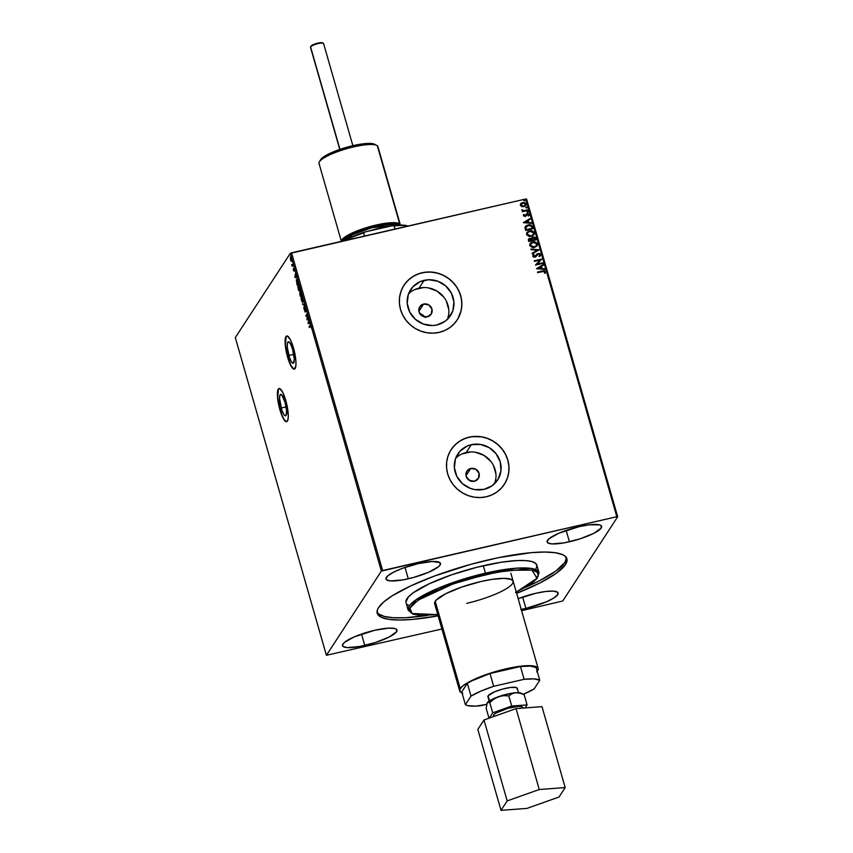 <?xml version="1.0" encoding="UTF-8"?>
<svg xmlns="http://www.w3.org/2000/svg" width="853" height="853" viewBox="0 0 853 853"><rect width="100%" height="100%" fill="white"/><g stroke="black" fill="none" stroke-linecap="round" stroke-linejoin="round"><path stroke-width="1.28" d="M288.826 355.466A11.036 2.602 77.1 0 1 288.282 341.765A11.036 2.602 77.1 0 1 292.675 349.57L294.296 359.497L293.293 363.25L291.491 361.928L289.444 357.428L287.29 347.278L287.461 342.938L288.74 341.818L290.702 344.313L292.675 349.57A11.036 2.602 77.1 0 1 293.229 363.271A11.036 2.602 77.1 0 1 288.826 355.466L293.773 354.336L288.826 355.466M281.138 408.022A11.036 2.602 77.1 0 1 280.584 394.321A11.036 2.602 77.1 0 1 284.987 402.126L286.523 410.314L286.352 414.665L285.595 415.806L283.804 414.483L281.757 409.984L279.517 398.095L280.093 394.715L281.661 394.822L284.987 402.126A11.036 2.602 77.1 0 1 285.531 415.827A11.036 2.602 77.1 0 1 281.138 408.022L286.075 406.892L281.138 408.022M279.144 388.531A17.007 4.009 -102.9 0 0 280.093 409.621L279.88 409.664A17.007 4.009 77.1 0 1 279.038 388.541A17.007 4.009 77.1 0 1 285.808 400.579L282.769 392.476L279.752 388.627L278.27 389.149L277.385 394.374L278.355 403.213L280.829 412.692L283.985 419.633L286.757 421.67L287.909 419.9L288.303 415.88L285.808 400.579A17.007 4.009 77.1 0 1 286.651 421.702A17.007 4.009 77.1 0 1 279.88 409.664L280.093 409.621A17.007 4.009 -102.9 0 0 286.757 421.67M286.843 335.965A17.007 4.009 -102.9 0 0 287.792 357.066L287.568 357.108A17.007 4.009 77.1 0 1 286.725 335.986A17.007 4.009 77.1 0 1 293.507 348.024L290.457 339.921L287.44 336.071L285.958 336.594L285.467 337.788L285.201 344.484L286.736 353.91L289.551 362.877L292.696 368.368L294.456 369.114L295.906 365.585L295.874 360.648L293.507 348.024A17.007 4.009 77.1 0 1 294.349 369.146A17.007 4.009 77.1 0 1 287.568 357.108L287.792 357.066A17.007 4.009 -102.9 0 0 294.456 369.114M408.288 578.792A28.352 6.099 -16 0 1 385.972 579.038A28.352 6.099 -16 0 1 418.173 563.641L432.258 561.487L439.935 562.617L440.084 565.049L438.602 566.648L428.728 572.214L413.62 577.438L403.138 579.848L390.749 580.936L386.526 579.816L385.929 578.75L387.848 575.796L393.649 572.139L402.413 568.343L418.173 563.641A28.352 6.099 -16 0 1 440.479 563.406A28.352 6.099 -16 0 1 408.288 578.792L405.026 567.416L408.288 578.792M569.42 541.762A28.352 6.099 -16 0 1 547.104 542.007A28.352 6.099 -16 0 1 579.304 526.621L589.199 524.83L599.435 524.851L601.066 525.597L601.216 528.018L593.944 533.274L580.072 538.829L564.27 542.828L551.88 543.915L547.658 542.796L547.061 541.719L548.98 538.765L558.864 533.2L579.304 526.621A28.352 6.099 -16 0 1 601.61 526.376A28.352 6.099 -16 0 1 569.42 541.762L566.157 530.385L569.42 541.762M364.796 645.444A28.352 6.099 -16 0 1 342.479 645.678A28.352 6.099 -16 0 1 374.68 630.292L388.765 628.139L394.811 628.522L396.442 629.269L396.592 631.689L389.32 636.946L375.448 642.501L359.646 646.499L347.256 647.587L343.034 646.467L342.437 645.39L344.367 642.437L354.24 636.871L374.68 630.292A28.352 6.099 -16 0 1 396.997 630.047A28.352 6.099 -16 0 1 364.796 645.444L361.533 634.056L364.796 645.444M520.788 609.468L525.928 608.413A28.352 6.099 -16 0 0 558.129 593.027A28.352 6.099 -16 0 0 535.812 593.272L518.155 598.699A28.352 6.099 -16 0 1 535.812 593.272L545.717 591.481L553.352 591.118L557.574 592.238L557.723 594.669L553.789 598.038L546.368 601.834L525.928 608.413L522.665 597.036L525.928 608.413A28.352 6.099 -16 0 1 521.226 609.394M419.921 313.691L421.19 314.032L419.921 313.691M422.384 314.618L423.461 315.418L422.384 314.618M424.73 316.932L425.071 317.519M423.632 304.063A6.803 6.451 -146.9 0 1 431.17 314.171A6.803 6.451 -146.9 0 1 427.3 316.836L422.203 316.015L419.026 311.931L419.612 306.984L423.632 304.063L428.728 304.884L431.917 308.967L431.319 313.925L427.3 316.836A6.803 6.451 -146.9 0 1 419.772 306.739A6.803 6.451 -146.9 0 1 423.632 304.063L418.887 311.345L423.632 304.063M467.934 479.023L469.129 479.61L467.934 479.023M470.195 480.41L471.101 481.391L470.195 480.41M470.771 468.446A6.803 6.451 -146.9 0 1 478.298 478.554A6.803 6.451 -146.9 0 1 474.439 481.22L469.342 480.399L466.154 476.315L466.751 471.368L470.771 468.446L475.867 469.278L479.045 473.351L478.458 478.309L474.439 481.22A6.803 6.451 -146.9 0 1 466.9 471.123A6.803 6.451 -146.9 0 1 470.771 468.446L466.015 475.729L470.771 468.446M494.633 483.64A23.767 22.53 33.1 0 0 489.707 460.044A23.767 22.53 33.1 0 0 466.207 452.516L471.304 444.701A23.767 22.53 -146.9 0 1 496.382 454.127A23.767 22.53 -146.9 0 1 497.608 480.015A23.767 22.53 -146.9 0 1 484.099 489.334L475.004 489.622L470.515 488.449L462.539 483.726L456.867 476.454L454.372 467.743L455.427 458.925L459.874 451.344L467.039 446.14L471.304 444.701L480.41 444.424L489.1 447.58L496.062 453.7L500.221 461.846L500.956 470.781L498.152 479.141L492.234 485.656L484.099 489.334A23.767 22.53 -146.9 0 1 459.031 479.919A23.767 22.53 -146.9 0 1 457.794 454.031A23.767 22.53 -146.9 0 1 471.304 444.701L466.207 452.516A23.767 22.53 33.1 0 0 455.683 458.221M447.494 319.257A23.767 22.53 33.1 0 0 442.579 295.66A23.767 22.53 33.1 0 0 419.068 288.133L424.165 280.317A23.767 22.53 -146.9 0 1 449.243 289.743A23.767 22.53 -146.9 0 1 450.48 315.631A23.767 22.53 -146.9 0 1 436.971 324.95L432.45 325.537L423.376 324.065L415.4 319.331L409.728 312.059L407.233 303.359L408.288 294.541L412.735 286.96L419.9 281.757L428.686 279.741L437.76 281.202L445.735 285.936L451.408 293.208L453.903 301.919L452.847 310.737L448.401 318.318L445.095 321.272L436.971 324.95A23.767 22.53 -146.9 0 1 411.892 315.525A23.767 22.53 -146.9 0 1 410.656 289.647A23.767 22.53 -146.9 0 1 424.165 280.317L419.068 288.133A23.767 22.53 33.1 0 0 408.544 293.837M457.187 319.96L457.144 320.024A31.753 30.1 33.1 0 0 457.165 319.992A31.753 30.1 33.1 0 0 455.523 285.414A31.753 30.1 33.1 0 0 422.022 272.821L422.064 272.768A31.753 30.1 -146.9 0 1 455.555 285.35A31.753 30.1 -146.9 0 1 457.197 319.928A31.753 30.1 -146.9 0 1 439.156 332.382L444.861 330.463L450.011 327.477L454.425 323.522L457.922 318.766L460.364 313.392L461.665 307.602L461.772 301.61L460.684 295.66L458.445 289.977L455.129 284.785L450.864 280.264L445.831 276.607L440.212 273.952L434.22 272.384L428.089 271.99L422.064 272.768L416.36 274.687L411.199 277.683L406.785 281.629L403.298 286.384L400.846 291.758L399.545 297.548L399.439 303.54L400.526 309.49L402.776 315.173L406.092 320.365L410.346 324.886L415.379 328.544L421.009 331.199L426.99 332.766L433.121 333.16L439.156 332.382A31.753 30.1 -146.9 0 1 405.655 319.8A31.753 30.1 -146.9 0 1 404.013 285.222A31.753 30.1 -146.9 0 1 422.064 272.768L422.022 272.821A31.753 30.1 33.1 0 0 403.97 285.286A31.753 30.1 33.1 0 0 403.959 285.307M504.315 484.344L504.283 484.408A31.753 30.1 33.1 0 0 504.294 484.376A31.753 30.1 33.1 0 0 502.652 449.798A31.753 30.1 33.1 0 0 469.161 437.216L469.193 437.152A31.753 30.1 -146.9 0 1 502.694 449.734A31.753 30.1 -146.9 0 1 504.336 484.312A31.753 30.1 -146.9 0 1 486.295 496.777L492 494.847L497.15 491.861L501.564 487.905L505.061 483.15L507.503 477.776L508.804 471.986L508.91 465.994L507.823 460.044L505.573 454.372L502.257 449.168L498.003 444.648L492.97 440.99L487.351 438.335L481.359 436.779L475.228 436.373L469.193 437.152L463.488 439.071L458.338 442.067L453.924 446.012L450.427 450.768L447.985 456.142L446.684 461.942L446.577 467.924L447.665 473.873L449.915 479.557L453.231 484.749L457.485 489.27L462.518 492.927L468.137 495.582L474.129 497.15L480.26 497.544L486.295 496.777A31.753 30.1 -146.9 0 1 452.794 484.184A31.753 30.1 -146.9 0 1 451.152 449.606A31.753 30.1 -146.9 0 1 469.193 437.152L469.161 437.216A31.753 30.1 33.1 0 0 451.109 449.67A31.753 30.1 33.1 0 0 451.098 449.691L451.13 449.638M434.806 604.084L434.699 602.325L436.096 600.192L445.682 593.741L461.931 586.992L480.996 581.511A40.827 8.786 -16 0 1 513.133 581.16A40.827 8.786 -16 0 1 466.762 603.327M515.479 592.494L527.975 585.798L535.812 579.677L538.318 574.645L536.9 572.118L533.061 570.38L523.102 569.367L497.683 572.043L466.644 579.539L448.369 585.648L432.29 592.334L423.483 596.833L413.993 603.21L409.664 608.658L409.44 610.183L410.858 612.71L414.707 614.459L420.817 615.354L437.781 614.629L412.127 613.51L409.866 608.146L418.109 600.128L453.124 583.921L485.549 574.538L485.432 573.173L438.666 588.005L415.933 599.83L408.16 610.108A68.048 14.64 -16 0 1 485.432 573.173L483.299 565.72A68.048 14.64 164 0 0 406.028 602.655L408.16 610.108L412.991 614.149L419.601 615.365L437.792 614.672M526.013 587.067A98.671 21.218 164 0 0 566.456 557.809M489.249 559.675A98.671 21.218 -16 0 1 566.893 558.832A98.671 21.218 -16 0 1 516.619 593.347L540.205 582.812L556.487 573.131L565.507 564.558L567.064 559.824L564.974 556.103L562.575 554.663L555.207 552.712L544.63 552.03L531.27 552.659L498.323 557.691L470.685 564.366L434.422 576.042L410.719 585.904L392.284 595.778L383.743 601.951L378.593 607.507L377.357 609.98L377.623 614.224L381.526 617.391L388.893 619.353L399.471 620.024L412.831 619.395L438.133 615.855A98.671 21.218 -16 0 1 377.207 613.222A98.671 21.218 -16 0 1 489.249 559.675M617.689 516.769L526.589 199.069L525.715 199.016L616.815 516.715L382.634 570.518L291.534 252.819L525.715 199.016L290.265 253.373L381.366 571.073L326.411 655.285L235.311 337.596L290.265 253.373L235.311 337.596L326.411 655.285L441.897 629.013L326.411 655.285L381.366 571.073L290.265 253.373L291.534 252.819L382.634 570.518L381.366 571.073L616.815 516.715L525.715 199.016L526.589 199.069L617.689 516.769L616.815 516.715L617.689 516.769L562.735 600.992L617.689 516.769M521.599 610.695L562.735 600.992L521.599 610.695M290.532 258.032L290.99 261.221L291.641 259.323L290.404 256.913L290.809 259.834M293.272 264.856L293.112 264.281L292.302 265.262L291.705 264.377L292.259 266.403L293.272 264.856L293.112 264.281L292.398 265.24L291.705 264.377L292.259 266.403L293.272 264.856M293.379 270.401L293.997 271.019L294.061 268.663L294.658 270.294L294.104 268.141L293.795 270.529L293.208 269.079L293.965 271.094L294.456 268.908L293.816 268.141L293.795 270.529L293.208 269.079L293.965 271.094M298.006 281.373L297.164 279.464L296.343 279.923L297.121 285.222L298.507 283.1L296.513 279.549L297.121 285.222L298.507 283.1L298.006 281.373M301.685 294.189L300.437 291.459L299.723 293.539L300.299 296.311L301.685 294.189L300.363 291.545L300.299 296.311L301.685 294.189M304.564 304.222L302.463 303.86L304.212 304.681L303.86 308.733L304.564 304.222L302.463 303.86L304.212 304.681L303.86 308.733L304.564 304.222M308.285 317.22L307.261 318.798L307.219 313.488L305.832 315.61L306.003 316.186L307.027 314.597L307.069 319.907L308.455 317.785L308.285 317.22L307.261 318.798L307.219 313.488L305.832 315.61L306.003 316.186L307.027 314.597L307.069 319.907L308.285 317.22M310.151 326.049L311.121 327.723L310.353 325.132L309.234 327.456L310.151 326.049L311.121 327.723L310.002 325.451L309.063 326.88L309.234 327.456L310.151 326.049L310.737 326.294M308.104 323.543L310.172 323.809L308.733 321.005L308.775 318.937L308.104 323.543L310.172 323.809L308.733 321.005L308.775 318.937L308.104 323.543M305.95 308.893L305.065 308.018L304.947 311.409L304.308 309.287L305.054 312.017L305.31 308.434L306.131 311.036L305.95 308.893L305.129 307.89L305.022 311.356L304.308 309.287L305.193 311.921L305.289 308.466L306.131 311.036L305.95 308.893M302.975 302.122L302.964 298.475L301.45 296.247L301.056 298.39L302.09 301.941L302.975 302.122L302.868 298.134L301.322 296.396L301.429 300.416L302.708 302.335M299.798 291.033L299.691 287.056L298.273 285.158L297.878 287.301L298.913 290.852L299.798 291.033L299.691 287.056L298.145 285.307L298.251 289.327L299.531 291.246M294.903 277.481L296.972 277.758L296.13 277.044L295.575 272.885L294.871 277.396L296.972 277.758L296.13 277.044L295.575 272.885L294.903 277.481M520.586 203.846L520.394 205.232L521.748 206.565L524.339 206.533L526.152 204.411L524.659 202.556L521.236 203.121L520.469 205.456L521.748 206.565L523.859 206.671L525.864 205.381L526.077 203.92L522.654 202.47L520.618 203.782M527.847 210.446L527.687 209.87L523.923 210.638L521.791 209.913L522.996 210.947L522.356 211.704L527.847 210.446L527.687 209.87L523.923 210.638L521.865 209.678L522.996 210.947L522.356 211.704L527.847 210.446M523.39 215.702L525.576 216.321L527.527 214.188L528.455 214.711L528.103 215.638L529.095 215.233L528.039 213.623L526.557 213.9L524.958 215.894L523.859 214.412L523.39 215.702L525.149 216.459L527.367 214.22L528.711 215.841L529.116 214.498L527.175 213.655L524.958 215.894L523.859 214.412L523.39 215.702L523.859 214.412M532.581 226.962L530.822 224.989L527.079 225.267L525.064 227.197L525.565 230.417L533.082 228.689L532.581 226.962C531.739 225.032 530.246 224.36 528.103 224.947L525 227.452L525.565 230.417L533.082 228.689L532.581 226.962M536.26 239.778L535.449 237.582L533.989 236.942L532.613 237.219L531.611 238.637L529.404 238.424L528.327 239.714L528.743 241.506L536.26 239.778L535.833 238.286L533.189 237.017L531.611 238.637L529.809 238.307L528.519 239.096L528.743 241.506L536.26 239.778M539.139 249.812L530.907 249.055L531.078 249.673L537.305 250.174L532.123 253.298L532.304 253.927L539.139 249.812L530.907 249.055L531.078 249.673L537.305 250.174L532.123 253.298L532.304 253.927L539.139 249.812M542.86 262.799L537.262 264.089L541.794 259.077L534.277 260.805L534.436 261.381L540.045 260.09L535.503 265.102L543.03 263.374L542.86 262.799L542.924 263.396L542.86 262.799L537.262 264.089L541.794 259.077L534.277 260.805L534.436 261.381L540.045 260.09L535.503 265.102L543.03 263.374L542.86 262.799M545.142 273.28L545.611 271.67L544.214 270.796L542.508 271.03L545.525 271.787L542.583 270.913L537.507 272.075L537.667 272.651L544.15 271.318L545.142 273.28L545.611 271.67L544.289 270.678L537.507 272.075L537.667 272.651L542.668 271.499L544.843 271.851L544.481 273.12L545.28 273.077M536.548 268.738L544.747 269.399L544.577 268.77L541.943 268.556L541.346 266.467L543.532 265.144L543.35 264.526L536.516 268.642L544.747 269.399L544.577 268.77L541.943 268.556L541.346 266.467L543.532 265.144L543.35 264.526L536.548 268.738M537.593 254.439L536.665 255.665L538.35 253.959L539.928 254.706L539.011 256.167L539.522 256.54L540.685 254.493L538.563 253.32L534.703 256.625L533.605 256.263L534.223 254.876L533.626 254.535L532.72 256.007L533.647 257.148L535.727 256.828L538.35 253.959L539.928 254.706L539.011 256.167L540.013 256.156L540.685 254.493L540.45 255.687M534.5 247.509L537.219 245.803L537.315 243.094L534.213 241.634L530.939 242.615L529.702 245.6L532.517 247.615L534.5 247.509L537.273 245.728L537.603 243.734L532.826 241.783L530.022 243.574L529.702 245.6L534.5 247.509M531.323 236.43L534.042 234.724L534.138 232.005L531.035 230.545L527.751 231.536L526.525 234.511L528.935 236.462L531.323 236.43L534.095 234.639L534.426 232.645L529.649 230.705L526.845 232.485L526.525 234.511L531.323 236.43M523.337 222.676L531.547 223.337L531.366 222.718L528.743 222.505L528.135 220.415L530.331 219.093L530.15 218.464L523.337 222.676L531.547 223.337L531.366 222.718L528.743 222.505L528.135 220.415L530.331 219.093L530.15 218.464L523.337 222.676M527.836 212.376L528.21 211.565L527.186 211.64L527.612 212.397L528.327 211.757L527.559 211.427L527.079 212.045L527.836 212.376L528.327 211.757M526.578 207.983L527.026 207.258L525.928 207.236L526.354 208.004L527.069 207.364L526.301 207.023L525.811 207.652L527.069 207.364M524.52 200.818L524.968 200.092L523.87 200.071L524.296 200.839L525.011 200.199L524.254 199.858L523.763 200.487L525.011 200.199M377.026 612.123A98.671 21.218 164 0 0 426.831 615.503M377.015 612.102L378.519 613.829L384.181 616.399L393.19 617.721L405.218 617.743L427.854 615.354M525.363 587.354L539.586 580.69L555.879 570.998L564.899 562.426L566.456 557.691M405.911 601.973L408.459 596.855L413.204 592.792L429.144 583.815L451.514 574.847L476.923 567.266L501.5 562.202L517.11 560.56L525.405 560.57L531.622 561.487L535.524 563.257L536.963 565.827L535.887 569.09M409.003 605.534L407.35 604.542M538.989 572.598L536.846 565.144A68.048 14.64 164 0 0 483.299 565.72L485.432 573.173A68.048 14.64 -16 0 1 538.989 572.598L531.803 568.514L517.281 568.119L485.432 573.173L485.549 574.538L509.305 570.284L531.973 570.124L536.974 578.27L516.268 592.121L531.984 583.175L537.027 578.59L538.989 572.598L537.838 576.831M462.027 692.924A40.827 8.786 -16 0 1 459.671 690.973L434.635 603.668A40.827 8.786 -16 0 1 480.996 581.511L491.914 579.4L503.92 578.345L511.342 579.443L513.197 581.575M513.069 582.503L512.557 583.527M505.019 483.214L507.46 477.84L508.761 472.04L508.868 466.058L507.78 460.108L505.541 454.425L502.225 449.232L497.96 444.712L492.927 441.054L487.308 438.399L481.316 436.832L472.146 436.672L466.25 438.026L460.791 440.5L455.982 443.986L452.015 448.358M457.88 318.83L461.121 310.599L461.836 304.681L461.334 298.678L459.66 292.835L456.867 287.365L453.06 282.492L448.401 278.387L443.038 275.21L437.205 273.088L431.117 272.107L425.007 272.288L419.111 273.642L413.652 276.116L408.854 279.603L404.876 283.974M423.589 287.557L414.803 289.572M447.74 318.553L448.721 314.213M448.795 309.735L446.3 301.024M443.816 297.132L436.864 291.012L428.174 287.856M470.717 451.941L461.931 453.956M494.879 482.937L495.86 478.597M495.934 474.119L493.439 465.407M490.955 461.516L484.003 455.395L475.313 452.239M536.537 268.695L543.35 264.526L543.436 265.208L543.276 264.643L536.537 268.695M541.26 266.584L541.868 268.674L544.577 268.77L544.64 269.388L541.868 268.674L541.26 266.584M538.264 268.386L541.101 268.492L538.264 268.386L540.642 266.882L541.101 268.492L538.264 268.386M535.481 265.006L540.045 260.09L535.481 265.006M534.298 260.901L541.794 259.077L534.298 260.901M537.187 264.206L542.785 262.927L537.187 264.206M539.928 254.706L539.736 255.484M538.925 256.284L539.842 254.834M532.901 255.335L533.626 254.535L532.762 256.263L534.906 257.19L536.953 255.186L535.887 256.764M535.961 256.636L537.081 255.015M536.238 254.994L534.277 256.785L533.488 256.305L534.703 256.625L533.466 256.22L534.223 254.876L533.626 254.535L532.762 256.263M533.626 254.535L534.106 254.983L532.858 255.399M533.541 256.092L534.223 254.876M536.121 255.175L535.577 256.06L536.121 255.175M535.503 256.177L536.047 255.303M540.685 254.493L538.115 253.501L540.685 254.493M540.365 255.815L540.546 254.439L539.576 253.597L536.644 254.439M537.454 253.757L536.889 254.183M539.832 255.282L539.107 256.145M532.144 253.362L537.305 250.174L532.144 253.362M530.939 249.183L539.107 249.716L530.939 249.183M529.98 243.638L532.826 241.783L537.603 243.734L537.23 245.781M537.209 245.813L537.401 243.521L535.524 241.996L532.411 241.996L529.926 243.734M530.737 243.809L530.395 245.515L530.854 243.627L532.986 242.359L535.226 242.423L536.793 243.798L535.759 246.4L532.016 246.997L530.63 246.027L530.353 244.694L532.986 242.359L536.836 243.926L536.569 245.504L534.255 247.061L536.526 245.568M536.569 245.493L534.607 246.869L532.101 246.88L530.47 245.397L534.341 246.933L530.47 245.397L530.705 243.862M531.526 238.755L529.958 238.382L528.487 239.16L529.809 238.307L531.526 238.755L533.189 237.017L535.833 238.286L536.153 239.8L534.703 237.241L531.846 237.912M531.867 237.87L531.611 238.637M533.274 237.71L532.197 238.915L532.453 240.141L532.272 238.797L533.36 237.592L535.247 239.501L532.453 240.141L532.517 238.126M529.095 240.279L529.99 238.872L531.76 240.194L529.265 240.877L529.169 239.426M529.18 240.162L530.534 238.829L531.76 240.194L529.265 240.877L531.76 240.194L529.35 240.749L529.148 239.501L529.99 238.872M532.272 238.797L533.946 237.56L535.321 239.373L532.453 240.141L535.247 239.501L532.528 240.024L532.197 238.915M526.802 232.56L529.649 230.705L534.426 232.645L534.053 234.703M534.095 234.639L534.223 232.442L532.347 230.907L529.233 230.907L526.749 232.645M533.317 234.532L531.344 235.908L528.839 235.918L527.314 234.692L527.421 232.944L529.809 231.28L533.658 232.848L533.392 234.426L531.078 235.972L533.349 234.479M527.293 234.308L527.602 232.656L527.218 234.426L531.078 235.972L527.293 234.308L527.676 232.549L529.809 231.28L532.357 231.451L533.69 232.986L533.061 234.831L531.163 235.854L528.924 235.801L527.293 234.308M524.926 227.57L528.018 225.064L526.077 225.896L525 227.452M528.018 225.064L528.018 225.064C530.171 224.488 531.664 225.149 532.507 227.079L531.067 225.235L528.018 225.064M525.672 226.226L525.075 227.069M526.088 229.788L526.013 226.919L526.088 229.788L532.069 228.412L526.088 229.788M525.8 227.591L527.047 225.97L529.66 225.405L531.334 226.184L532.144 228.295L526.173 229.67L525.8 227.591L528.263 225.523L531.334 226.184L532.144 228.295L526.173 229.67L525.992 226.951M523.337 222.644L530.15 218.464L530.235 219.146L530.065 218.592L523.337 222.644M528.06 220.532L528.657 222.622L531.366 222.718L531.43 223.326L528.657 222.622L528.06 220.532M525.064 222.334L527.9 222.441L525.064 222.334L527.431 220.831L527.9 222.441L525.064 222.334M524.062 215.51L524.35 214.764L523.571 214.817L524.328 214.753L523.977 215.628L524.424 214.636M525.469 215.606L523.977 215.628L525.341 215.756L526.386 214.028L525.416 215.638M525.341 215.756L525.736 215.063M526.386 214.028L527.175 213.655L529.031 214.615L528.625 215.969M528.711 215.841L529.116 214.498L528.242 213.826L525.97 214.572M528.455 214.711L528.316 215.34M528.028 215.756L528.38 214.839L528.028 215.756M525.938 216.076L526.887 214.476M523.977 215.628L524.19 214.945M527.559 211.427L528.252 211.875L527.762 212.504M528.135 212.29L527.826 211.533L526.994 211.949M522.217 211.224L522.996 210.947L522.217 211.224M521.823 209.806L523.849 210.755L527.687 209.87L527.74 210.467L523.443 210.755L521.823 209.806M526.301 207.023L526.983 207.482L526.504 208.1M526.877 207.887L526.674 207.172L525.736 207.546M520.852 203.472L522.654 202.47L526.077 203.92L525.821 205.434M525.747 205.552L525.917 203.803L524.584 202.673L522.068 202.737L520.501 203.974M525.48 203.174L524.584 202.673M525.309 204.933L524.318 205.968L522.324 206.245L520.991 205.2L521.428 203.846M521.066 205.072L521.791 203.483L523.571 202.961L525.245 203.728L524.99 205.424L522.942 206.181L520.991 205.2L523.614 206.223L521.066 205.072L521.247 204.048L520.991 205.2L522.814 203.046L525.405 204.08L525.224 205.136L523.614 206.223L525.192 205.2M524.254 199.858L524.936 200.316L524.446 200.935M524.819 200.722L524.51 199.975L523.678 200.38M540.642 266.882L541.101 268.492L538.35 268.268L540.642 266.882M527.431 220.831L527.9 222.441L525.139 222.217L527.431 220.831M309.554 326.966L310.513 325.238L309.554 326.966M310.876 326.07L310.002 325.451M310.129 323.65L308.541 323.436L310.129 323.65M308.434 322.978L308.85 321.421L309.319 323.031L308.434 322.978L308.658 321.464L309.127 323.074L308.434 322.978M307.464 319.299L307.464 318.745L307.464 319.299M306.312 315.695L307.251 313.989L306.312 315.695M307.688 318.691L308.402 317.604L307.688 318.691M305.289 308.466L305.822 309.149M306.248 309.053L305.459 308.434M305.619 311.825L304.916 310.982M304.51 304.564L302.644 304.478L302.943 303.924L304.51 304.564M301.482 296.972L302.922 298.326L303.188 301.461L302.346 301.663L301.727 300.672L301.397 297.153L302.73 298.379L302.804 301.546L301.557 300.171L301.493 297.239M302.271 296.705L301.536 296.897M300.523 292.11L301.29 294.52L300.437 292.76L300.736 291.545L301.567 293.784L300.864 294.626L301.034 291.95M300.011 293.581L300.704 295.415L301.152 294.743L300.277 295.522L299.936 294.061L301.098 294.562L300.704 295.415L300.011 293.581L300.587 293.421M298.358 285.819L299.744 287.248L300.011 290.372L299.168 290.574L298.55 289.594L298.219 286.064L299.552 287.29L299.627 290.468L298.379 289.082L298.315 286.15M298.731 285.787L299.275 285.734M298.305 285.883L299.094 285.627M296.993 284.049L296.684 280.125L297.772 280.605L298.219 282.087L297.1 284.433L298.454 282.919L297.1 284.433L296.684 280.125L298.39 282.706L296.993 284.06M297.974 280.552L297.111 280.029L297.974 280.552M296.929 277.598L295.33 277.385L296.929 277.598M295.223 276.926L295.65 275.37L296.108 276.969L295.223 276.926L295.458 275.412L295.916 277.012L295.223 276.926M294.21 269.409L294.253 268.045M294.456 268.908L293.816 268.141M294.434 269.665L294.498 270.572M294.392 270.987L293.816 270.305M291.939 261.135L290.99 261.221L291.427 258.331L290.702 256.934L290.542 257.659M291.108 260.655L291.577 261.253M291.342 260.655L290.5 259.749L290.468 257.595L291.491 260.154L290.5 259.749L290.617 257.478L291.683 260.655M291.065 257.382L290.468 257.595M290.937 259.643L291.779 260.56M296.684 280.125L297.548 280.658M286.171 336.551L285.414 344.441L286.949 353.856L290.83 365.169L293.848 369.008M278.483 389.107L277.726 396.997L279.262 406.412L282.076 415.39L284.198 419.58L286.16 421.563M323.319 43.247L322.498 42.821A6.12 1.322 164 0 0 316.538 43.471A6.12 1.322 164 0 0 311.036 46.083L310.577 46.872A6.803 1.461 -16 0 1 316.687 43.961A6.803 1.461 -16 0 1 323.319 43.247A6.803 1.461 -16 0 1 323.468 43.908M352.865 145.682L323.564 43.514A6.803 1.461 164 0 0 317.423 43.77A6.803 1.461 164 0 0 310.577 46.872L339.974 149.371L310.577 46.872A6.803 1.461 164 0 0 310.481 47.267L339.782 149.435M522.942 708.086L522.761 707.446A15.279 3.284 164 0 0 508.964 708.011A15.279 3.284 164 0 0 493.599 714.985L494.015 716.424L493.599 714.985L495.721 713.172L507.866 708.31L518.325 706.423L521.588 706.625L522.782 707.606M518.517 692.647L517.259 688.286A15.279 3.284 164 0 0 503.462 688.851A15.279 3.284 164 0 0 488.108 695.824L489.537 700.803L488.108 695.824L494.228 691.964L502.364 689.139L510.574 687.454L516.086 687.465L517.291 688.435L517.046 689.171M459.671 690.973A40.827 8.786 -16 0 1 460.247 688.606L435.211 601.301L460.247 688.606A40.827 8.786 -16 0 1 501.276 669.978A40.827 8.786 -16 0 1 538.158 668.464A40.827 8.786 -16 0 1 537.582 670.831A40.827 8.786 -16 0 1 537.198 671.375M521.503 693.382L518.795 692.668L513.911 692.892L503.014 695.227L491.104 699.876L486.956 703.437M465.397 704.685L467.657 705.623L475.601 706.124L486.615 704.407L481.017 705.687A39.696 8.541 -16 0 1 465.397 704.685L461.74 691.911L467.337 683.328L471.826 680.843L490.006 673.529L520.469 666.524L530.395 666.118L536.089 667.526A39.696 8.541 164 0 0 520.469 666.524L524.137 679.308L493.674 686.302L480.889 691.111L471.005 696.101L465.397 704.685L461.74 691.911L467.337 683.328L471.005 696.101L465.397 704.685M523.315 694.289L534.149 688.893L539.757 680.299L534.053 678.892L524.137 679.308L493.674 686.302L490.006 673.529L520.469 666.524L524.137 679.308A39.696 8.541 -16 0 1 539.757 680.299L536.089 667.526L539.757 680.299L534.149 688.893A39.696 8.541 -16 0 1 523.315 694.289M488.193 697.125L488.108 695.824A15.279 3.284 164 0 0 487.895 696.709L489.142 701.07M536.708 671.951L538.232 668.88L537.369 667.334L535.023 666.268L528.945 665.649L516.95 666.705L498.355 670.757L479.887 676.93L465.909 683.754L462.379 686.302L459.735 689.629L460.46 692.103L462.806 693.169M493.674 686.302L490.006 673.529A39.696 8.541 164 0 0 467.337 683.328L471.005 696.101A39.696 8.541 -16 0 1 493.674 686.302M486.807 703.757L487.756 702.296L489.803 702.669L493.855 699.151L498.557 696.666A18.148 3.902 164 0 0 487.223 702.829L486.157 708.267L489.004 718.205L486.157 708.267L487.223 702.829A18.148 3.902 164 0 0 487.159 702.936A18.148 3.902 164 0 0 487.159 702.947L487.159 702.947M487.223 702.829L488.374 702.126L489.803 702.669L493.855 699.151L498.557 696.666L503.643 695.664L508.814 695.92L511.992 693.756L515.745 692.711A18.148 3.902 164 0 0 498.557 696.666L503.643 695.664L508.814 695.92L511.992 693.756L515.745 692.711L519.893 693.148L524.179 694.769L522.75 694.235L524.179 694.769L527.09 704.909L511.725 706.06L492.714 712.809L489.249 718.119L492.714 712.809L489.803 702.669L492.714 712.809L511.725 706.06L508.814 695.92L511.725 706.06L527.09 704.909L524.179 694.769L519.893 693.148L515.745 692.711A18.148 3.902 164 0 1 521.183 693.18L523.763 694.534M525.117 707.926L527.09 704.909L525.117 707.926M493.365 715.72L493.599 714.985A15.279 3.284 164 0 0 493.386 715.87L493.588 716.584M559.024 797.022L565.187 787.575L541.986 706.657L565.187 787.575L539.267 789.515L516.065 708.608L541.986 706.657L516.065 708.608L539.267 789.515L507.183 800.903L483.982 719.985L516.065 708.608L483.982 719.985L507.183 800.903L501.02 810.35L477.819 729.432L483.982 719.985L477.819 729.432L501.02 810.35L526.941 808.409L559.024 797.022L565.187 787.575L539.267 789.515L507.183 800.903L501.02 810.35L526.941 808.409L559.024 797.022M310.94 46.382L316.751 43.407L322.605 42.895M311.014 46.115L310.556 46.904A6.803 1.461 -16 0 1 310.577 46.872L311.036 46.083A6.12 1.322 164 0 0 311.014 46.115A6.12 1.322 164 0 0 311.004 46.158M319.619 164.33A30.623 6.589 -16 0 1 319.353 161.889A30.623 6.589 -16 0 1 346.649 148.721A30.623 6.589 -16 0 1 376.781 145.426A30.623 6.589 -16 0 1 377.314 145.767A30.623 6.589 164 0 0 344.473 149.36A30.623 6.589 164 0 0 319.033 163.488L341.445 241.634M376.781 145.426L374.616 144.285A28.81 6.195 164 0 0 346.275 147.388A28.81 6.195 164 0 0 320.589 159.778L328.096 154.276L347.608 147.015L367.334 143.464L375.117 144.615M387.134 226.898A32.894 7.069 164 0 0 367.963 231.302L387.134 226.898M399.268 225.373L398.65 224.254L390.909 223.07L369.648 226.951L348.163 235.428L342.49 241.111L342.949 239.608L347.054 236.1L354.784 232.155L364.967 228.369L386.334 223.465L394.278 223.091L398.65 224.254A1.13 1.098 -50.8 0 0 397.861 225.181A1.13 1.098 129.2 0 1 398.65 224.254L399.236 225.107M397.135 225.224A28.352 6.099 164 0 0 369.498 228.401A28.352 6.099 164 0 0 344.377 240.354L352.79 234.596L371.919 227.73L397.135 225.224M399.716 223.912L377.314 145.767L399.716 223.912A30.623 6.589 -16 0 1 400.313 224.755A30.623 6.589 -16 0 1 400.366 225.085L397.967 223.113L391.442 222.697L381.792 223.87L370.479 226.471L349.741 234.18L343.482 238.126L341.392 241.324A30.623 6.589 -16 0 1 367.494 227.324A30.623 6.589 -16 0 1 399.716 223.912M400.313 224.755L377.9 146.609A30.623 6.589 164 0 0 377.314 145.767A30.623 6.589 -16 0 1 377.847 147.633M342.725 241.26L354.358 235.791L365.169 231.941L363.687 232.965A39.696 8.541 164 0 0 344.996 240.535A39.696 8.541 -16 0 1 363.687 232.965L364.562 236.046L363.687 232.965L365.169 231.941L392.284 225.714L394.139 225.97L395.024 229.041L394.139 225.97A39.696 8.541 -16 0 1 407.787 226.109A39.696 8.541 164 0 0 394.139 225.97L400.995 225.075L408.342 226.184M343.332 240.919A39.014 8.391 164 0 1 365.169 231.941L392.284 225.714A39.014 8.391 164 0 1 408.043 226.056M510.872 573.28L538.158 668.464M319.353 161.889L320.589 159.778"/></g></svg>
